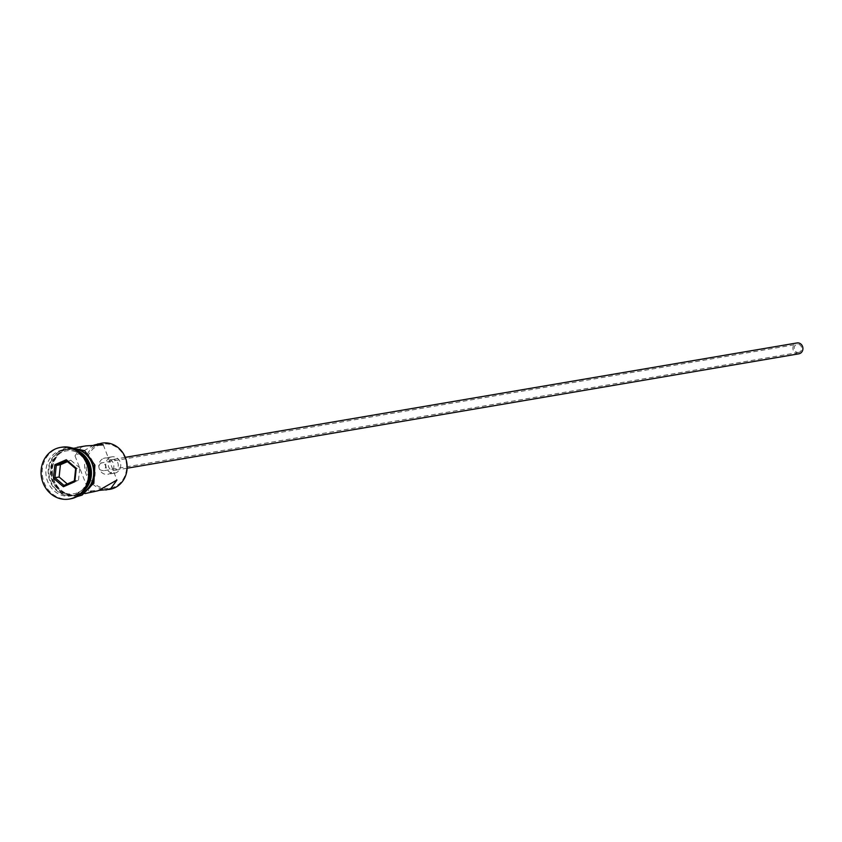 <?xml version="1.0" encoding="UTF-8"?>
<svg xmlns="http://www.w3.org/2000/svg" width="842" height="842" viewBox="0 0 842 842"><rect width="100%" height="100%" fill="white"/><g stroke="black" fill="none" stroke-linecap="round" stroke-linejoin="round"><path stroke-width="0.63" stroke-dasharray="4.21 3.16" d="M98.303 445.45A22.324 20.219 80.3 0 1 124.963 458.016A22.324 20.219 80.3 0 1 114.375 486.897A22.324 20.219 80.3 0 1 87.726 474.32A22.324 20.219 80.3 0 1 98.303 445.45M101.945 443.155A23.429 21.218 -99.7 0 0 97.44 444.502A23.429 21.218 -99.7 0 0 85.526 472.341A23.429 21.218 -99.7 0 0 109.818 489.339M799.405 352.219A4.136 3.747 80.3 0 1 794.322 349.462A4.136 3.747 80.3 0 1 797.216 344.304A4.136 3.747 80.3 0 1 799.405 352.219M100.819 463.016C97.104 467.573 98.093 470.131 103.798 470.699C106.987 466.236 105.997 463.679 100.819 463.016L797.216 344.304M798.605 352.461L103.798 470.699M798.837 353.819A5.515 4.989 80.3 0 1 793.122 349.819A5.515 4.989 80.3 0 1 795.932 343.262A5.515 4.989 80.3 0 1 796.985 342.947M111.27 459.879A5.515 4.989 80.3 0 1 112.333 459.553A5.515 4.989 80.3 0 1 118.048 463.553A5.515 4.989 80.3 0 1 115.238 470.11A5.515 4.989 80.3 0 1 114.186 470.425A5.515 4.989 80.3 0 1 108.471 466.426A5.515 4.989 80.3 0 1 111.27 459.879M110.281 457.311A8.273 7.483 80.3 0 1 111.87 456.838A8.273 7.483 80.3 0 1 120.438 462.837A8.273 7.483 80.3 0 1 116.238 472.667A8.273 7.483 80.3 0 1 114.649 473.141A8.273 7.483 80.3 0 1 106.071 467.142A8.273 7.483 80.3 0 1 110.281 457.311M103.366 458.49A8.273 7.483 80.3 0 1 104.955 458.016A8.273 7.483 80.3 0 1 113.523 464.016A8.273 7.483 80.3 0 1 109.313 473.846A8.273 7.483 80.3 0 1 107.734 474.32A8.273 7.483 80.3 0 1 99.156 468.32A8.273 7.483 80.3 0 1 103.366 458.49M93.936 492.044L88.652 491.002L98.819 490.423M93.872 445.113L75.012 455.838L81.19 447.27L86.073 445.86M77.99 492.549A21.776 19.713 -99.7 0 0 88.305 464.384A21.776 19.713 -99.7 0 0 62.308 452.122A21.776 19.713 -99.7 0 0 51.993 480.287A21.776 19.713 -99.7 0 0 77.99 492.549M80.569 452.933A23.429 21.218 -99.7 0 0 65.518 449.354A23.429 21.218 -99.7 0 0 61.024 450.702A23.429 21.218 -99.7 0 0 49.11 478.551A23.429 21.218 -99.7 0 0 73.391 495.549A23.429 21.218 -99.7 0 0 77.896 494.201A23.429 21.218 -99.7 0 0 86.4 487.192M75.591 494.591A23.429 21.218 -99.7 0 0 87.505 466.752A23.429 21.218 -99.7 0 0 63.213 449.744A23.429 21.218 -99.7 0 0 58.719 451.091A23.429 21.218 -99.7 0 0 46.805 478.94A23.429 21.218 -99.7 0 0 71.086 495.938A23.429 21.218 -99.7 0 0 75.591 494.591M61.024 447.334A26.186 23.713 -99.7 0 0 56.572 448.733A26.186 23.713 -99.7 0 0 43.174 479.54A26.186 23.713 -99.7 0 0 69.812 498.948M82.042 493.496A23.429 21.218 -99.7 0 0 93.957 465.647A23.429 21.218 -99.7 0 0 69.675 448.649A23.429 21.218 -99.7 0 0 65.171 449.996A23.429 21.218 -99.7 0 0 53.257 477.835A23.429 21.218 -99.7 0 0 77.538 494.843A23.429 21.218 -99.7 0 0 82.042 493.496M73.854 448.691A23.429 21.218 -99.7 0 0 68.518 448.849A23.429 21.218 -99.7 0 0 64.013 450.196A23.429 21.218 -99.7 0 0 52.099 478.035A23.429 21.218 -99.7 0 0 76.39 495.033A23.429 21.218 -99.7 0 0 80.885 493.686A23.429 21.218 -99.7 0 0 81.474 493.423M77.864 450.849A23.429 21.218 -99.7 0 0 66.213 449.239A23.429 21.218 -99.7 0 0 61.708 450.586A23.429 21.218 -99.7 0 0 49.794 478.424A23.429 21.218 -99.7 0 0 74.085 495.433A23.429 21.218 -99.7 0 0 78.58 494.086A23.429 21.218 -99.7 0 0 84.547 490.055M67.286 483.961L68.149 484.697L78.506 480.161L74.349 480.866M78.506 480.161L79.811 467.92L75.654 468.626M68.149 484.697L64.003 485.402M79.811 467.92L70.76 460.206L66.613 460.911M70.76 460.206L67.476 461.648M65.076 449.744A23.702 21.471 80.3 0 1 93.378 463.089A23.702 21.471 80.3 0 1 82.137 493.749A23.702 21.471 80.3 0 1 53.835 480.403A23.702 21.471 80.3 0 1 65.076 449.744M72.97 448.333A23.702 21.471 -99.7 0 0 63.918 449.933A23.702 21.471 -99.7 0 0 52.636 480.466A23.702 21.471 -99.7 0 0 80.758 494.043M125.279 457.353L112.333 459.553M111.87 456.838L104.955 458.016M75.012 455.838L88.652 491.002M77.138 447.376L69.675 448.649M68.518 448.849L66.213 449.239M65.518 449.354L63.213 449.744M76.927 496.622L60.94 492.686L51.067 478.235L52.267 460.563L63.939 448.575L68.507 447.176M73.391 495.549L71.086 495.938M76.39 495.033L74.085 495.433M85.01 493.57L77.538 494.843M103.282 444.871L116.922 480.035M114.649 473.141L107.734 474.32M127.131 468.215L114.186 470.425"/><path stroke-width="1.26" d="M98.819 490.423L109.818 489.339A23.429 21.218 -99.7 0 0 114.312 487.992A23.429 21.218 -99.7 0 0 126.226 460.153A23.429 21.218 -99.7 0 0 101.945 443.155L93.872 445.113M125.279 457.353L796.985 342.947A5.515 4.989 80.3 0 1 802.7 346.946A5.515 4.989 80.3 0 1 799.9 353.503A5.515 4.989 80.3 0 1 798.837 353.819L127.131 468.215M105.86 490.012L110.744 488.602L116.922 480.035L98.061 490.76L85.01 493.57M86.4 487.192A23.429 21.218 -99.7 0 0 80.569 452.933M69.812 498.948A26.186 23.713 -99.7 0 0 70.391 498.853A26.186 23.713 -99.7 0 0 75.422 497.348A26.186 23.713 -99.7 0 0 88.747 466.226A26.186 23.713 -99.7 0 0 61.603 447.228A26.186 23.713 -99.7 0 0 61.024 447.334M77.138 447.376L86.073 445.86L103.282 444.871L97.998 443.829M81.474 493.423A23.429 21.218 -99.7 0 0 93.367 468.384A23.429 21.218 -99.7 0 0 73.854 448.691M84.547 490.055A23.429 21.218 -99.7 0 0 77.864 450.849M74.275 497.538A26.186 23.713 -99.7 0 0 87.589 466.426A26.186 23.713 -99.7 0 0 60.445 447.428A26.186 23.713 -99.7 0 0 55.414 448.933A26.186 23.713 -99.7 0 0 42.1 480.045A26.186 23.713 -99.7 0 0 69.244 499.053A26.186 23.713 -99.7 0 0 74.275 497.538M53.435 478.235L54.867 464.731L66.286 459.732L76.264 468.236L74.822 481.74L63.403 486.739L53.435 478.235L54.951 477.688L64.003 485.402L74.349 480.866L75.654 468.626L66.613 460.911L56.256 465.447L54.951 477.688L59.108 476.982L67.286 483.961M67.476 461.648L60.413 464.742L56.256 465.447L54.867 464.731M60.413 464.742L59.108 476.982M63.403 486.739L64.003 485.402M74.349 480.866L74.822 481.74M75.654 468.626L76.264 468.236M66.613 460.911L66.286 459.732M80.758 494.043A23.702 21.471 -99.7 0 0 80.99 493.949A23.702 21.471 -99.7 0 0 93.588 468.205A23.702 21.471 -99.7 0 0 72.97 448.333M61.603 447.228L60.445 447.428M68.507 447.176L84.705 450.723L94.893 465.121L93.862 482.971L82.116 495.107L76.927 496.622M70.391 498.853L69.244 499.053"/></g></svg>

